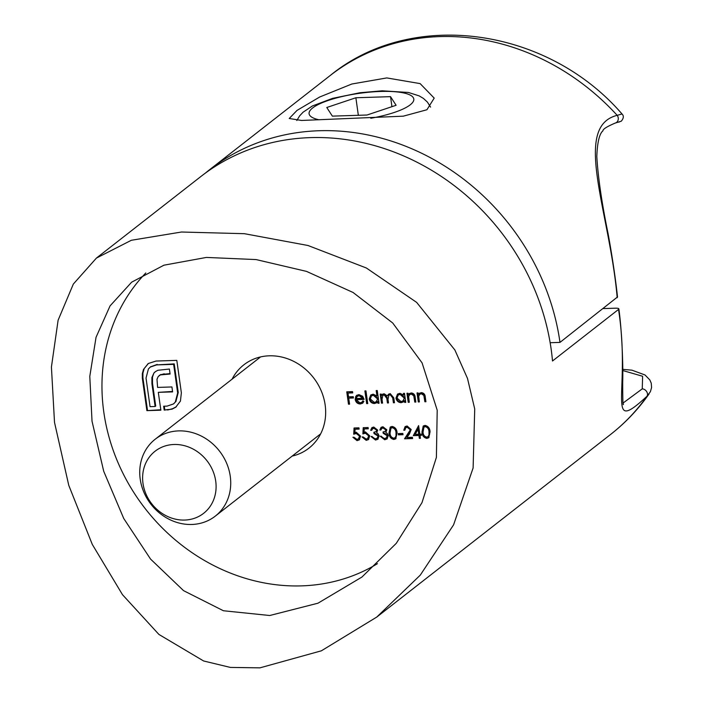 <?xml version="1.0" encoding="UTF-8"?>
<svg xmlns="http://www.w3.org/2000/svg" width="703" height="703" viewBox="0 0 703 703"><rect width="100%" height="100%" fill="white"/><g stroke="black" fill="none" stroke-linecap="round" stroke-linejoin="round"><path stroke-width="1.05" d="M292.176 456.089A52.866 46.978 -128 0 0 308.916 448.171A52.866 46.978 -128 0 0 325.155 404.946A52.866 46.978 -128 0 0 293.388 361.21A52.866 46.978 -128 0 0 243.836 364.839A52.866 46.978 -128 0 0 232.095 379.163M92.023 421.202L103.719 471.282L123.746 518.498L150.565 559.087L183.571 590.661L223.405 610.749L269.741 615.512L317.976 603.2L361.922 577.058L396.281 543.331L421.967 502.698L436.396 457.389L437.204 410.183L422.072 362.862L392.722 322.993L353.047 292.466L306.534 271.393L256.12 259.574L206.383 257.43L163.931 265.198L131.637 282.184L110.055 305.91L96.039 337.299L89.791 376.377L92.023 421.202M145.802 272.975A187.068 166.233 -128 0 0 103.789 412.02A187.068 166.233 -128 0 0 377.458 563.665M622.753 369.347L631.935 370.173L645.02 374.971L649.853 379.954L651.268 383.267L651.576 387.59L650.389 391.685L646.971 396.281C604.36 435.526 631.32 392.441 618.535 309.425L552.505 360.99A227.737 202.367 -128 0 0 551.17 349.286A227.737 202.367 -128 0 0 414.339 160.882A227.737 202.367 -128 0 0 200.882 176.506L96.425 258.08L131.356 240.277L181.488 232.016L244.424 233.695L307.967 245.488L366.36 267.992L416.642 302.387L454.867 349.971L467.486 378.399L474.727 408.979L473.11 467.97L453.593 524.825L420.28 575.124L376.773 617.058L321.368 650.811L259.943 667.85L230.408 667.428L203.615 660.978L158.904 634.431L122.48 594.676L92.295 544.421L68.771 485.351L54.509 422.398L51.424 367.028L58.112 320.199L73.332 284.065L96.425 258.08M409.278 402.265L408.206 402.301L406.94 393.249L408.004 393.214L408.241 394.849L409.225 393.662L411.299 392.951C413.751 393.276 415.051 394.77 415.201 397.432L415.842 402.054L414.779 402.09L413.759 395.78L411.264 394.067L409.744 394.594L408.645 396.554L409.278 402.265M419.357 401.94L418.294 401.975L417.02 392.924L418.083 392.889L418.32 394.524L419.304 393.337L421.378 392.626C423.83 392.951 425.13 394.445 425.28 397.107L425.921 401.729L424.858 401.764L423.839 395.455L421.343 393.742L419.823 394.278L418.724 396.237L419.357 401.94M353.714 434.217L354.066 427.986L358.952 427.828L359.128 429.094L355.077 429.225L354.892 432.503L356.263 432.222L360.577 436.15L359.286 439.893L357.036 440.64L352.915 437.266L353.978 437.231L356.922 439.375L358.486 438.839L359.505 436.132L356.245 433.496L353.714 434.217L354.294 433.751L354.628 427.969M382.555 403.118L381.483 403.153L380.209 394.102L381.281 394.067L381.501 395.64L382.529 394.33L384.26 393.812L387.335 395.912L388.478 394.26L390.227 393.627L393.777 397.836L394.462 402.731L393.399 402.766L392.705 397.863L390.191 394.743L388.838 395.218L388.012 399.409L388.504 402.924L387.441 402.96L386.791 398.355L384.233 394.928L382.871 395.42L382.019 399.313L382.555 403.118M376.949 395.965L376.184 390.56L377.256 390.525L379.04 403.232L377.968 403.258L377.748 401.694L376.834 402.731L374.435 403.531C371.632 403.355 369.901 401.835 369.233 398.97L370.789 394.981L373.152 394.172L376.949 395.965L377.537 395.508L376.834 390.543M362.871 433.918L363.223 427.688L368.108 427.538L368.293 428.804L364.242 428.935L364.057 432.213L365.428 431.923L369.743 435.86L368.451 439.603L366.201 440.35L362.071 436.976L363.143 436.941L366.087 439.076L367.643 438.549L368.662 435.842L365.411 433.206L362.871 433.918L363.46 433.461L363.785 427.67M376.615 430.174L373.943 428.303L372.599 428.751L371.72 430.289L370.648 430.324L371.896 427.67L373.75 427.037L377.687 430.139L376.65 432.732L378.091 433.751L379.11 435.93L377.836 439.278L375.551 440.052L371.061 436.528L372.133 436.493L373.311 438.18L375.393 438.786L377.168 438.215L378.056 436.071L374.022 433.566L373.847 432.292L376.017 431.616L377.203 429.709L374.532 427.846L373.943 428.303M385.78 429.876L383.109 428.013L381.755 428.461L380.885 429.999L379.813 430.034L381.061 427.38L382.915 426.747L386.843 429.849L385.815 432.442L387.256 433.461L388.276 435.632L387.002 438.988L384.717 439.762L380.226 436.238L381.298 436.203L382.467 437.881L384.55 438.487L386.334 437.925L387.221 435.772L383.188 433.276L383.003 432.002L385.174 431.326L386.369 429.419L383.697 427.556L383.109 428.013M397.081 432.837L395.754 438.804L393.882 439.472C390.771 438.742 389.137 436.616 388.987 433.092L390.227 427.108L392.054 426.449C395.209 427.169 396.887 429.296 397.081 432.837M430.069 431.783L428.742 437.749L426.87 438.417C423.76 437.688 422.125 435.561 421.976 432.037L423.215 426.053L425.043 425.403C428.197 426.115 429.876 428.241 430.069 431.783M143.509 369.391L148.421 363.46L156.048 361.043L176.804 360.375L181.365 392.828L180.434 401.079L175.741 407.204L172.024 409.155L164.194 410.086L163.65 406.229L167.086 406.123L173.439 403.961L175.284 402.125L177.657 392.951L173.641 364.356L156.593 364.901L150.301 367.063L148.412 368.961L146.031 378.073L150.055 406.668L155.117 406.501L151.927 383.785L151.901 377.546L153.887 373.065L155.205 371.764L157.815 370.288L169.397 369.04L170.1 374.04L160.346 374.901L158.175 376.597L156.989 379.277L157.604 387.415L171.919 386.958L172.613 391.887L158.298 392.344L160.864 410.192L146.883 410.64L142.322 378.188L142.331 373.574L143.509 369.391L148.069 363.732M147.753 363.969L148.421 363.46M349.567 404.172L348.495 404.199L346.755 391.826L352.555 391.633L352.739 392.907L348.003 393.056L348.539 396.87L353.275 396.72L353.451 397.986L348.714 398.135L349.567 404.172M418.935 435.482L413.285 435.658L418.619 425.605L419.823 434.173L421.194 434.129L421.378 435.403L419.999 435.447L420.403 438.303L419.331 438.338L418.935 435.482L419.524 435.016L413.285 435.658M410.139 429.674L407.204 427.248L405.754 427.723L404.84 430.192L403.777 430.227L405.069 426.659L407.081 425.974L411.193 429.542L409.41 434.059L406.896 437.459L412.433 437.284L412.617 438.549L404.524 438.813L410.728 429.217L407.793 426.783L407.204 427.248M403.021 434.709L398.443 434.858L398.267 433.584L402.845 433.443L403.021 434.709M356.289 399.647L359.936 402.881L361.922 402.195L362.871 400.877L363.899 401.36L362.634 403.197L360.226 403.988C357.476 403.838 355.797 402.327 355.191 399.471L355.771 396.413L356.667 395.376L358.934 394.62L362.695 396.29L364.084 399.401L356.289 399.647L364.005 398.961M367.739 403.592L366.667 403.619L364.883 390.921L365.955 390.894L367.739 403.592M403.663 395.033L403.425 393.364L404.497 393.329L405.763 402.371L404.7 402.406L404.48 400.842L403.557 401.879L401.167 402.678C398.355 402.503 396.624 400.982 395.965 398.118L397.511 394.128L399.884 393.311L403.663 395.033L404.251 394.576L404.076 393.337M603.279 308.582L615.784 308.186C618.429 308.178 619.343 308.591 618.535 309.425L618.868 308.898C621.9 330.753 623.262 366.131 622.691 382.01C622.7 399.55 622.946 406.888 623.42 404.014M623.113 403.012L642.252 388.856L642.621 376.263L622.761 370.525M649.106 393.873L649.106 393.873C638.245 409.339 625.406 422.863 610.591 434.454A227.737 202.367 -128 0 0 646.971 396.281A4.877 3.77 -133 0 0 646.646 391.589A4.877 3.77 -133 0 0 642.252 388.856M176.33 406.747L172.613 408.698L167.63 409.981M168.219 409.515L164.194 410.086M164.783 409.629L164.3 406.211M173.738 403.715L175.284 402.125M175.873 401.668L178.246 392.485L177.657 392.951M178.246 392.485L174.23 363.89L173.641 364.356M174.23 363.89L156.593 364.901M157.182 364.435L150.6 366.843M151.927 383.785L152.516 383.328L155.706 406.044L155.117 406.501M152.516 383.328L152.489 377.08L151.901 377.546M152.489 377.08L153.887 373.065M154.475 372.608L155.512 371.527M170.038 373.609L163.658 374.251M164.247 373.794L160.346 374.901M160.934 374.435L159.423 375.402M172.551 391.457L158.298 392.344M160.802 409.752L146.883 410.64M147.472 410.183L142.911 377.731L142.322 378.188M142.911 377.731L142.92 373.117L144.097 368.934M349.505 403.733L348.495 404.199M349.083 403.742L347.405 391.799M352.678 392.467L348.003 393.056M353.389 397.546L348.714 398.135M429.015 437.512L426.87 438.417M427.459 437.951C424.348 437.231 422.714 435.104 422.565 431.58L421.976 432.037M422.565 431.58L423.531 425.833M428.303 436.414L429.577 434.48L429.595 431.352C429.48 428.61 428.232 426.897 425.851 426.211L424.261 426.941M425.262 426.668L423.953 427.152L423.048 432.002C423.101 434.753 424.331 436.466 426.73 437.143L428.022 436.677L428.988 434.937L429.006 431.809C428.892 429.067 427.644 427.354 425.262 426.668L425.851 426.211M429.595 431.352L429.006 431.809M429.577 434.48L428.988 434.937M413.874 435.201L418.645 425.825M421.317 434.964L419.999 435.447M420.341 437.864L419.331 438.338M419.919 437.881L419.524 435.016M418.751 434.208L419.339 433.751L418.584 428.373L415.201 434.322L418.751 434.208L417.995 428.83M407.793 426.783L406.062 427.529M404.831 429.753L403.777 430.227M404.366 429.761L405.376 426.449M412.556 438.11L404.524 438.813M405.113 438.347L408.417 433.54M409.005 433.083L410.728 429.217M402.96 434.269L398.443 434.858M399.032 434.401L398.917 433.566M396.026 438.567L393.882 439.472M394.471 439.006C391.36 438.277 389.726 436.159 389.576 432.635L388.987 433.092M389.576 432.635L390.543 426.888M395.314 437.468L396.589 435.535L396.606 432.407C396.492 429.665 395.244 427.951 392.863 427.266L391.281 427.995M392.274 427.723L390.965 428.206L390.06 433.057C390.112 435.807 391.343 437.521 393.742 438.197L395.033 437.732L396 435.992L396.017 432.863C395.903 430.122 394.655 428.408 392.274 427.723L392.863 427.266M396.606 432.407L396.017 432.863M396.589 435.535L396 435.992M383.697 427.556L382.081 428.259M381.026 429.551L379.813 430.034M380.402 429.577L381.377 427.169M387.283 438.742L384.717 439.762M385.306 439.305L380.964 436.212M386.615 437.67L387.221 435.772M387.81 435.315L383.776 432.811L383.188 433.276M383.776 432.811L383.653 431.941M385.437 431.08L386.369 429.419M374.532 427.846L372.915 428.549M371.861 429.849L370.648 430.324M371.237 429.867L372.212 427.459M378.117 439.032L375.551 440.052M376.14 439.595L371.808 436.501M377.449 437.969L378.056 436.071M378.645 435.605L374.611 433.11L374.022 433.566M374.611 433.11L374.488 432.231M376.272 431.37L377.203 429.709M368.231 428.364L364.242 428.935M368.724 439.366L366.201 440.35M366.79 439.893L362.801 436.95M367.941 438.285L368.662 435.842M369.251 435.385L365.999 432.74L365.411 433.206M365.999 432.74L363.46 433.461M362.186 401.958L363.143 401M362.915 402.942L360.226 403.988M360.815 403.531C358.064 403.373 356.386 401.87 355.78 399.014L355.191 399.471M355.78 399.014L356.359 395.956L355.771 396.413M356.359 395.956L356.975 395.165M359.734 395.271L357.027 396.65L356.245 398.531L362.853 398.32L363.442 397.863L359.734 395.271L357.616 396.193M357.027 396.65L357.678 396.132M362.853 398.32L359.145 395.727M367.678 403.153L366.667 403.619M367.256 403.162L365.534 390.903M378.979 402.793L377.968 403.258M378.557 402.801L378.337 401.237L377.748 401.694M377.116 402.485L374.435 403.531M375.024 403.074C372.221 402.898 370.49 401.378 369.822 398.513L369.233 398.97M369.822 398.513L371.087 394.77M376.544 401.483L377.924 398.302L373.917 394.822L371.755 395.727M377.335 398.759L373.328 395.279L371.439 395.938L370.305 398.952L374.321 402.424L376.263 401.729L377.924 398.302M373.917 394.822L373.328 395.279M382.494 402.678L381.483 403.153M382.072 402.687L380.859 394.084M383.117 393.873L381.501 395.64M388.794 394.04L387.335 395.912M394.401 402.301L393.399 402.766M393.988 402.309L393.293 397.406L390.78 394.278L390.191 394.743M390.78 394.278L389.137 395.024M388.443 402.485L387.441 402.96M388.03 402.503L387.379 397.898L384.822 394.471L384.233 394.928M384.822 394.471L383.188 395.218M359.066 428.663L355.077 429.225M359.558 439.656L357.036 440.64M357.625 440.183L353.635 437.248M358.776 438.575L359.505 436.132M360.094 435.675L356.834 433.039L356.245 433.496M356.834 433.039L354.294 433.751M419.296 401.501L418.294 401.975M418.874 401.518L417.67 392.907M419.612 393.126L418.32 394.524M425.86 401.29L424.858 401.764M425.447 401.308L424.427 394.998L423.839 395.455M424.427 394.998L421.932 393.285L421.343 393.742M421.932 393.285L420.113 394.084M409.216 401.826L408.206 402.301M408.795 401.835L407.591 393.232M409.533 393.452L408.241 394.849M415.781 401.615L414.779 402.09M415.368 401.624L414.348 395.314L413.759 395.78M414.348 395.314L411.853 393.61L411.264 394.067M411.853 393.61L410.034 394.409M405.701 401.94L404.7 402.406M405.288 401.949L405.069 400.385L404.48 400.842M403.838 401.633L401.167 402.678M401.756 402.221C398.944 402.046 397.213 400.525 396.554 397.661L395.965 398.118M396.554 397.661L397.81 393.917M403.267 400.631L404.656 397.45L400.64 393.97L398.487 394.866M404.067 397.907L400.051 394.427L398.17 395.086L397.037 398.1L401.044 401.571L402.995 400.877L404.656 397.45M400.64 393.97L400.051 394.427M386.808 77.928L420.13 83.604L434.199 98.112L426.923 109.747L403.285 116.171L301.561 120.468L289.223 118.491L297.009 110.415L319.672 97.014L351.851 84.008L386.808 77.928M617.199 297.712C609.729 211.383 572.101 126.584 617.181 115.336L622.023 113.974C623.983 115.898 623.719 118.315 621.241 121.206L615.257 123.051C606.917 126.61 602.814 129.194 602.946 130.811C599.395 133.781 597.348 142.331 596.812 156.453C598.016 177.235 601.821 203.176 608.209 234.275C612.366 257.289 615.468 278.186 617.515 296.965L559.983 342.396L550.141 342.713M205.346 173.131A227.737 202.367 52 0 1 209.705 169.616A227.737 202.367 52 0 1 423.162 153.992A227.737 202.367 52 0 1 559.983 342.396M615.257 123.051A4.877 4.209 -104.5 0 0 617.181 115.336A227.737 202.367 -128 0 0 330.252 75.476L209.705 169.616M390.534 96.654L355.876 97.752L326.79 107.497L332.352 116.127L367.01 115.02L396.105 105.283L390.534 96.654L391.94 106.671M358.337 115.292L355.876 97.752M215.716 481.116A39.412 35.018 -128 0 0 174.045 444.489A39.412 35.018 -128 0 0 142.999 483.436A39.412 35.018 -128 0 0 184.661 520.062A39.412 35.018 -128 0 0 215.716 481.116M140.213 479.121A48.797 43.366 52 0 1 155.196 439.226A48.797 43.366 52 0 1 200.935 435.878A48.797 43.366 52 0 1 230.259 476.247A48.797 43.366 52 0 1 215.267 516.143A48.797 43.366 52 0 1 169.528 519.491A48.797 43.366 52 0 1 140.213 479.121M172.613 408.698L172.024 409.155M142.92 373.117L142.331 373.574M393.293 397.406L392.705 397.863M387.379 397.898L386.791 398.355M424.849 397.054L424.261 397.511M414.77 397.371L414.181 397.828M370.797 118.271A52.866 13.208 -8 0 0 413.584 100.819A52.866 13.208 -8 0 0 380.551 91.46A52.866 13.208 -8 0 0 319.997 103.693A52.866 13.208 -8 0 0 319.057 119.8M610.591 434.454L376.773 617.058M173.439 403.961L174.028 403.496M150.301 367.063L150.89 366.597M159.115 375.622L159.704 375.165M423.953 427.152L424.542 426.695M428.022 436.677L428.61 436.22M405.754 427.723L406.343 427.266M390.965 428.206L391.553 427.749M395.033 437.732L395.622 437.266M381.755 428.461L382.344 427.995M386.334 437.925L386.922 437.468M385.174 431.326L385.762 430.86M372.599 428.751L373.188 428.294M377.168 438.215L377.757 437.758M376.017 431.616L376.606 431.159M367.643 438.549L368.231 438.083M361.922 402.195L362.511 401.738M376.263 401.729L376.852 401.272M371.439 395.938L372.028 395.481M388.838 395.218L389.427 394.761M382.871 395.42L383.46 394.963M358.486 438.839L359.075 438.382M419.823 394.278L420.412 393.812M409.744 394.594L410.332 394.137M402.995 400.877L403.584 400.42M398.17 395.086L398.759 394.629M330.252 75.476C412.556 8.19 547.663 27.795 622.023 113.974M618.561 122.12L619.229 122.05M296.815 120.512L299.654 115.846L303.072 112.208L312.404 105.968L332.624 98.35L359.822 92.761L382.23 90.801L408.469 92.471L419.164 95.889L423.452 98.446L427.38 102.058L430.588 107.102M155.196 439.226L260.576 356.922M215.267 516.143L320.656 433.848"/></g></svg>
